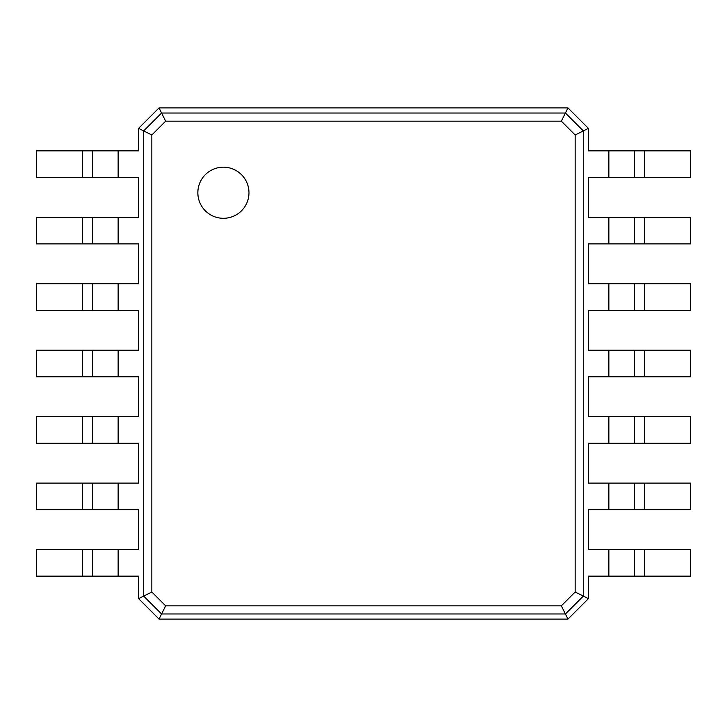 <?xml version="1.0" encoding="UTF-8"?>
<svg xmlns="http://www.w3.org/2000/svg" width="727" height="727" viewBox="0 0 727 727"><rect width="100%" height="100%" fill="white"/><g stroke="black" fill="none" stroke-linecap="round" stroke-linejoin="round"><path stroke-width="1.09" d="M644.649 150.852L644.649 177.433L690.65 177.433L690.65 150.852L588.416 150.852L588.416 128.361L583.308 130.915L583.308 596.085L575.157 592.005L561.335 605.827L165.665 605.827L151.843 592.005L151.843 134.995L165.665 121.173L561.335 121.173L575.157 134.995L575.157 592.005M644.649 177.433L588.416 177.433L588.416 217.3L608.862 217.3L608.862 243.89L588.416 243.89L588.416 283.757L608.862 283.757L608.862 310.338L588.416 310.338L588.416 350.214L608.862 350.214L608.862 376.786L588.416 376.786L588.416 416.662L608.862 416.662L608.862 443.243L588.416 443.243L588.416 483.11L608.862 483.11L608.862 509.7L588.416 509.7L588.416 549.567L608.862 549.567L608.862 576.147L588.416 576.147L588.416 598.639L567.969 619.086L159.031 619.086L138.584 598.639L138.584 576.147L118.137 576.147L118.137 549.567L138.584 549.567L138.584 509.7L118.137 509.7L118.137 483.11L138.584 483.11L138.584 443.243L118.137 443.243L118.137 416.662L138.584 416.662L138.584 376.786L118.137 376.786L118.137 350.214L138.584 350.214L138.584 310.338L118.137 310.338L118.137 283.757L138.584 283.757L138.584 243.89L118.137 243.89L118.137 217.3L138.584 217.3M634.417 150.852L634.417 177.433L634.417 150.852M138.584 217.309L138.584 177.433L36.35 177.433L36.35 150.852L138.584 150.852L138.584 128.361L159.031 107.914L567.969 107.914L588.416 128.361M567.969 107.914L565.415 113.03L583.308 130.915L575.157 134.995M644.649 217.3L644.649 243.89L690.65 243.89L690.65 217.3L608.862 217.3M608.862 549.567L690.65 549.567L690.65 576.147L608.862 576.147M588.416 598.639L583.308 596.085L565.415 613.97L561.335 605.827M608.862 483.11L690.65 483.11L690.65 509.7L608.862 509.7M644.649 243.89L608.862 243.89M644.649 283.757L644.649 310.338L690.65 310.338L690.65 283.757L608.862 283.757M608.862 416.662L690.65 416.662L690.65 443.243L608.862 443.243M644.649 310.338L608.862 310.338M644.649 350.214L644.649 376.786L690.65 376.786L690.65 350.214L608.862 350.214M644.649 376.786L608.862 376.786M565.415 113.03L561.335 121.173M223.407 218.3A25.554 25.554 0 0 0 245.544 179.96A25.554 25.554 0 0 0 201.279 179.96A25.554 25.554 0 0 0 223.407 218.3M634.417 217.3L634.417 243.89L634.417 217.3M567.969 619.086L565.415 613.97L161.585 613.979M634.417 549.567L634.417 576.147M634.417 483.11L634.417 509.7M634.417 283.757L634.417 310.338M634.417 416.662L634.417 443.243M634.417 350.214L634.417 376.786M159.031 107.914L161.585 113.03L565.415 113.021M159.031 619.086L161.585 613.97L143.692 596.085L143.692 130.915L161.585 113.03L165.665 121.173M143.692 130.915L151.843 134.995M143.692 596.085L151.843 592.005M161.585 613.97L165.665 605.827M138.584 598.639L143.701 596.085M82.351 576.147L82.351 549.567L36.35 549.567L36.35 576.147L118.137 576.147M138.584 128.361L143.701 130.915M82.351 549.567L118.137 549.567M82.351 509.7L82.351 483.11L36.35 483.11L36.35 509.7L118.137 509.7M118.137 243.89L36.35 243.89L36.35 217.3L118.137 217.3M82.351 483.11L118.137 483.11M82.351 443.243L82.351 416.662L36.35 416.662L36.35 443.243L118.137 443.243M118.137 310.338L36.35 310.338L36.35 283.757L118.137 283.757M82.351 416.662L118.137 416.662M82.351 376.786L82.351 350.214L36.35 350.214L36.35 376.786L118.137 376.786M82.351 350.214L118.137 350.214M92.583 576.147L92.583 549.567M92.583 177.433L92.583 150.852L92.583 177.433M92.583 509.7L92.583 483.11M92.583 243.89L92.583 217.3M92.583 443.243L92.583 416.662M92.583 310.338L92.583 283.757M92.583 376.786L92.583 350.214M608.862 150.852L608.862 177.433M644.649 549.567L644.649 576.147M644.649 483.11L644.649 509.7M644.649 416.662L644.649 443.243M118.137 177.433L118.137 150.852M82.351 177.433L82.351 150.852M82.351 243.89L82.351 217.3M82.351 310.338L82.351 283.757"/></g></svg>
